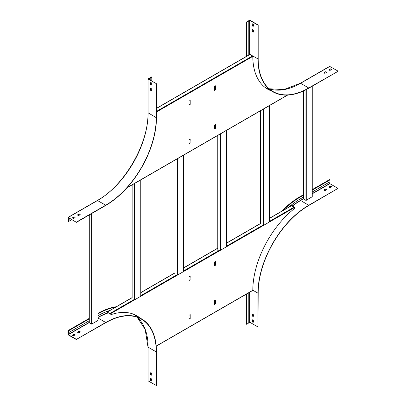 <?xml version="1.0" encoding="UTF-8"?>
<svg xmlns="http://www.w3.org/2000/svg" width="406" height="406" viewBox="0 0 406 406"><rect width="100%" height="100%" fill="white"/><g stroke="black" fill="none" stroke-linecap="round" stroke-linejoin="round"><path stroke-width="0.61" d="M291.412 205.746L294.238 207.085L294.492 208.511A72.111 41.635 120 0 0 252.806 290.29L252.552 290.437M110.087 314.975L109.833 313.742L107.265 312.26L107.011 313.199L107.082 312.047L109.833 313.549L110.087 314.975A72.111 41.635 -60 0 1 136.837 315.787A72.111 41.635 -60 0 1 140.141 318.081M215.398 265.006L215.571 261.388L214.383 262.073L214.383 265.783L215.484 265.25L215.398 261.388M215.571 299.973L214.383 300.653L214.383 304.561L215.571 303.881L215.571 299.973M190.023 276.039L190.109 279.901L189.094 280.485L189.008 276.725L190.109 275.994M190.196 276.039L190.023 279.653M189.008 315.305L190.196 314.625L190.196 318.527L189.008 319.212L189.008 315.305M136.756 315.741A72.111 41.635 -60 0 1 139.974 317.984M214.383 265.686L215.317 265.148M214.383 304.368L215.398 303.779L215.398 300.07M189.942 279.8L189.008 280.338M190.023 314.721L190.023 318.431L189.008 319.02M107.179 313.295A72.111 41.635 -60 0 1 107.57 313.153L108.194 312.798M151.621 380.924A0.837 0.482 60 0 1 151.027 380.589A0.837 0.482 60 0 1 150.722 379.818L150.722 378.844A0.837 0.482 60 0 1 150.809 378.539M133.188 314.071A71.776 41.437 120 0 1 133.457 314.224L141.613 318.928A71.776 41.437 120 0 1 156.477 351.789L156.477 385.583L147.992 380.818L147.992 347.018L145.196 329.499L137.142 317.223M151.621 375.063A0.837 0.482 60 0 1 151.027 374.728A0.837 0.482 60 0 1 150.722 373.962L150.722 372.982A0.837 0.482 60 0 1 150.809 372.678M151.707 379.646L151.707 380.62A0.837 0.482 60 0 1 151.534 381.006A0.837 0.482 60 0 1 150.885 380.782A0.837 0.482 60 0 1 150.519 379.935L150.519 378.96A0.837 0.482 60 0 1 150.697 378.575A0.837 0.482 60 0 1 151.342 378.803A0.837 0.482 60 0 1 151.707 379.646M141.613 318.928A71.776 41.437 120 0 0 105.722 322.486L76.455 339.38L105.722 322.719A71.486 41.275 120 0 1 141.466 319.177A71.486 41.275 120 0 1 156.274 351.906L156.274 385.7M151.707 373.784L151.707 374.758A0.837 0.482 60 0 1 151.534 375.144A0.837 0.482 60 0 1 150.885 374.921A0.837 0.482 60 0 1 150.519 374.078L150.519 373.099A0.837 0.482 60 0 1 150.697 372.718A0.837 0.482 60 0 1 151.342 372.941A0.837 0.482 60 0 1 151.707 373.784M76.455 339.38L68.299 334.676L68.436 330.885L67.995 330.631L67.995 334.382L68.299 334.909L76.455 339.614M89.208 318.385L67.995 330.631M116.268 306.743A76.511 44.173 120 0 0 97.978 313.325M79.079 332.595L79.926 332.103A0.837 0.482 -0 0 0 80.17 331.763A0.837 0.482 -0 0 0 79.652 331.316A0.837 0.482 -0 0 0 78.739 331.423L77.896 331.91A0.837 0.482 -0 0 0 77.647 332.25A0.837 0.482 -0 0 0 78.165 332.697A0.837 0.482 -0 0 0 79.079 332.595M74.004 335.523L74.846 335.036A0.837 0.482 -0 0 0 75.095 334.691A0.837 0.482 -0 0 0 74.577 334.245A0.837 0.482 -0 0 0 73.664 334.351L72.816 334.838A0.837 0.482 -0 0 0 72.572 335.183A0.837 0.482 -0 0 0 73.09 335.63A0.837 0.482 -0 0 0 74.004 335.523M77.673 332.367A0.837 0.482 180 0 1 77.896 332.144L78.739 331.656A0.837 0.482 180 0 1 79.556 331.529A0.837 0.482 180 0 1 80.144 331.88M72.598 335.3A0.837 0.482 180 0 1 72.816 335.077L73.664 334.585A0.837 0.482 180 0 1 74.481 334.463A0.837 0.482 180 0 1 75.069 334.813M89.208 320.745L68.436 332.742M89.208 318.893L68.436 330.885M109.752 310.504A74.242 42.863 120 0 0 97.978 315.685M151.58 379.148L150.722 379.646M115.492 307.19A76.511 44.173 120 0 0 97.978 313.828M89.208 214.967L89.208 322.643L91.649 324.105L91.649 213.556M91.649 324.105L97.907 320.491M303.49 90.939L303.49 198.93L305.926 200.391L305.926 89.756M305.926 200.391L312.189 196.778M330.134 186.278L329.291 186.765A0.837 0.482 -0 0 0 329.043 187.11A0.837 0.482 -0 0 0 329.56 187.557A0.837 0.482 -0 0 0 330.474 187.45L331.321 186.963A0.837 0.482 -0 0 0 331.565 186.623A0.837 0.482 -0 0 0 331.047 186.176A0.837 0.482 -0 0 0 330.134 186.278L329.291 187.004A0.837 0.482 0 0 0 329.068 187.227M292.239 205.928A71.918 41.524 120 0 1 300.481 200.391L308.738 205.279L338.005 188.379L308.738 205.512A71.486 41.275 120 0 0 258.186 293.066L257.983 326.977L257.983 293.183L252.806 290.194M329.748 181.873L329.85 183.669L338.005 188.379M325.059 189.211L324.216 189.698A0.837 0.482 -0 0 0 323.968 190.038A0.837 0.482 -0 0 0 324.485 190.485A0.837 0.482 -0 0 0 325.399 190.384L326.246 189.891A0.837 0.482 -0 0 0 326.49 189.551A0.837 0.482 -0 0 0 325.972 189.105A0.837 0.482 -0 0 0 325.059 189.211L324.216 189.932A0.837 0.482 0 0 0 323.993 190.155M331.54 186.74A0.837 0.482 0 0 0 330.951 186.39A0.837 0.482 0 0 0 330.134 186.511M326.465 189.668A0.837 0.482 0 0 0 325.876 189.318A0.837 0.482 0 0 0 325.059 189.445M248.223 293.061L248.223 323.354L246.615 324.282L246.173 324.029L246.173 294.243M257.983 326.977L249.827 322.273L248.223 323.08M303.49 194.672L300.278 196.524A76.511 44.173 120 0 0 281.272 211.48M312.255 189.607L329.545 179.63L329.982 179.883L329.982 181.736L312.255 191.972M308.738 205.279A71.776 41.437 120 0 0 257.983 293.183M253.415 316.041L253.415 315.061A0.837 0.482 -120 0 0 253.05 314.219A0.837 0.482 -120 0 0 252.405 313.995A0.837 0.482 -120 0 0 252.233 314.381L252.233 315.355A0.837 0.482 -120 0 0 252.598 316.198A0.837 0.482 -120 0 0 253.242 316.421A0.837 0.482 -120 0 0 253.415 316.041M253.415 321.902L253.415 320.923A0.837 0.482 -120 0 0 253.05 320.08A0.837 0.482 -120 0 0 252.405 319.857A0.837 0.482 -120 0 0 252.233 320.238L252.233 321.217A0.837 0.482 -120 0 0 252.598 322.059A0.837 0.482 -120 0 0 253.242 322.283A0.837 0.482 -120 0 0 253.415 321.902M253.329 316.34A0.837 0.482 60 0 1 252.735 316.005A0.837 0.482 60 0 1 252.436 315.239L252.436 314.259A0.837 0.482 60 0 1 252.517 313.96M253.329 322.202A0.837 0.482 60 0 1 252.735 321.867A0.837 0.482 60 0 1 252.436 321.1L252.436 320.121A0.837 0.482 60 0 1 252.517 319.821M246.615 293.99L246.615 324.282M303.49 197.032L300.714 198.635A74.242 42.863 120 0 0 288.671 207.207M300.278 196.524L300.714 196.778L303.49 195.179M312.255 190.115L329.982 179.883M300.714 196.778A76.511 44.173 120 0 0 282.926 210.521M271.381 90.929A72.111 41.635 -60 0 1 267.742 89.218A72.111 41.635 -60 0 1 252.806 56.383L252.552 55.942L156.477 111.411M190.109 139.172L189.008 139.903L189.094 143.663L190.109 143.074L190.023 139.217M190.023 142.831L190.196 139.217M189.008 105.032L190.196 104.347L190.196 100.439L189.008 101.124L189.008 105.032M215.317 128.326L214.383 128.961L214.469 125.104L215.571 124.566L215.571 128.281L214.383 128.864M215.571 89.696L214.383 90.381L214.383 86.473L215.571 85.793L215.571 89.696L214.383 90.188M271.208 90.832A72.111 41.635 -60 0 1 267.655 89.168M189.008 143.516L189.942 142.978M189.008 104.839L190.023 104.251L190.023 100.541M215.398 124.566L215.398 128.179M215.398 85.889L215.398 89.599M156.477 108.443L249.979 54.455L249.726 54.602L252.552 55.942M72.598 218.012A0.837 0.482 180 0 1 72.816 217.789L73.664 217.296A0.837 0.482 180 0 1 74.481 217.174A0.837 0.482 180 0 1 75.069 217.525M76.455 222.092L105.722 205.197L97.354 200.468C124.383 185.679 148.703 143.562 147.992 112.756L147.992 78.962L156.477 83.727L156.477 117.527A71.776 41.437 120 0 1 105.722 205.431L76.455 222.331L68.086 217.367L67.995 221.311L68.436 221.564L68.299 217.621L76.455 222.331M77.673 215.084A0.837 0.482 180 0 1 77.896 214.855L78.739 214.368A0.837 0.482 180 0 1 79.556 214.246A0.837 0.482 180 0 1 80.144 214.591M74.846 217.748L74.004 218.235A0.837 0.482 180 0 1 73.09 218.342A0.837 0.482 180 0 1 72.572 217.895A0.837 0.482 180 0 1 72.816 217.55L73.664 217.063A0.837 0.482 180 0 1 74.577 216.961A0.837 0.482 180 0 1 75.095 217.408A0.837 0.482 180 0 1 74.846 217.748M79.926 214.82L79.079 215.307A0.837 0.482 180 0 1 78.165 215.408A0.837 0.482 180 0 1 77.647 214.962A0.837 0.482 180 0 1 77.896 214.622L78.739 214.135A0.837 0.482 180 0 1 79.652 214.028A0.837 0.482 180 0 1 80.17 214.475A0.837 0.482 180 0 1 79.926 214.82M156.477 83.727L148.322 79.023L151.808 77.165L151.367 76.912L147.992 78.962M69.944 218.57L68.198 219.575M149.961 79.967L149.961 77.957M156.274 83.844L156.274 117.644A71.486 41.275 120 0 1 105.722 205.197M151.621 90.792A0.837 0.482 60 0 1 151.027 90.457A0.837 0.482 60 0 1 150.722 89.685L150.722 88.711A0.837 0.482 60 0 1 150.809 88.406M151.621 84.93A0.837 0.482 60 0 1 151.027 84.595A0.837 0.482 60 0 1 150.722 83.829L150.722 82.849A0.837 0.482 60 0 1 150.809 82.545M150.519 88.828L150.519 89.802A0.837 0.482 -120 0 0 150.885 90.65A0.837 0.482 -120 0 0 151.534 90.873A0.837 0.482 -120 0 0 151.707 90.487L151.707 89.513A0.837 0.482 -120 0 0 151.342 88.67A0.837 0.482 -120 0 0 150.697 88.442A0.837 0.482 -120 0 0 150.519 88.828L150.722 88.711M150.519 82.966L150.519 83.946A0.837 0.482 -120 0 0 150.885 84.788A0.837 0.482 -120 0 0 151.534 85.011A0.837 0.482 -120 0 0 151.707 84.626L151.707 83.651A0.837 0.482 -120 0 0 151.342 82.809A0.837 0.482 -120 0 0 150.697 82.585A0.837 0.482 -120 0 0 150.519 82.966L150.722 82.849M150.2 80.104L150.2 78.094M151.808 81.033L151.808 77.165M70.177 218.707L68.436 219.712M71.786 219.631L68.436 221.564M252.233 24.248L252.233 25.223A0.837 0.482 -120 0 0 252.598 26.065A0.837 0.482 -120 0 0 253.242 26.288A0.837 0.482 -120 0 0 253.415 25.908L253.415 24.928A0.837 0.482 -120 0 0 253.05 24.086A0.837 0.482 -120 0 0 252.405 23.863A0.837 0.482 -120 0 0 252.233 24.248L252.436 25.106A0.837 0.482 -120 0 0 252.735 25.872A0.837 0.482 -120 0 0 253.329 26.207M249.624 54.541A71.918 41.524 120 0 1 249.624 54.211L257.983 58.921L258.186 25.01L250.03 20.3L249.421 20.3L246.173 22.178L246.615 22.431L249.827 20.417L257.983 25.126M252.233 30.105L252.233 31.084A0.837 0.482 -120 0 0 252.598 31.927A0.837 0.482 -120 0 0 253.242 32.15A0.837 0.482 -120 0 0 253.415 31.769L253.415 30.79A0.837 0.482 -120 0 0 253.05 29.948A0.837 0.482 -120 0 0 252.405 29.724A0.837 0.482 -120 0 0 252.233 30.105L252.436 30.968A0.837 0.482 -120 0 0 252.735 31.734A0.837 0.482 -120 0 0 253.329 32.069M252.517 23.827A0.837 0.482 -120 0 0 252.436 24.127M257.983 58.921A71.776 41.437 120 0 0 272.847 91.776A71.776 41.437 120 0 0 308.738 88.224L338.005 71.324L308.738 87.99A71.486 41.275 120 0 1 272.989 91.528A71.486 41.275 120 0 1 258.186 58.804L258.186 25.01M252.517 29.684A0.837 0.482 -120 0 0 252.436 29.988M329.982 69.314L329.982 70.304M246.173 22.178L246.173 55.972A76.511 44.173 120 0 0 246.178 56.53M323.993 72.867A0.837 0.482 180 0 1 324.216 72.644L325.059 72.156A0.837 0.482 180 0 1 325.876 72.029A0.837 0.482 180 0 1 326.465 72.38M329.068 69.939A0.837 0.482 180 0 1 329.291 69.715L330.134 69.228A0.837 0.482 180 0 1 330.951 69.101A0.837 0.482 180 0 1 331.54 69.451M269.137 88.762L283.794 89.594L300.364 83.26L329.631 66.361L338.005 71.091M325.059 71.923L324.216 72.41A0.837 0.482 0 0 0 323.968 72.75A0.837 0.482 0 0 0 324.485 73.197A0.837 0.482 0 0 0 325.399 73.095L326.246 72.603A0.837 0.482 0 0 0 326.49 72.263A0.837 0.482 0 0 0 325.972 71.816A0.837 0.482 0 0 0 325.059 71.923L325.059 72.156M330.134 68.99L329.291 69.482A0.837 0.482 0 0 0 329.043 69.822A0.837 0.482 0 0 0 329.56 70.268A0.837 0.482 0 0 0 330.474 70.162L331.321 69.675A0.837 0.482 0 0 0 331.565 69.335A0.837 0.482 0 0 0 331.047 68.888A0.837 0.482 0 0 0 330.134 68.99L330.134 69.228M248.223 21.503L248.223 55.297A74.242 42.863 120 0 0 248.223 55.353M246.173 55.972L246.615 56.226L246.615 22.431M294.492 207.522L110.087 313.985M156.219 346.054L252.806 290.29M294.238 207.085L269.33 221.463M263.408 224.883L226.477 246.203M220.554 249.624L183.619 270.949M177.696 274.365L140.765 295.69M134.843 299.11L109.833 313.549M291.665 205.598L269.401 218.453M260.703 223.473L226.543 243.194M217.844 248.218L183.69 267.94M174.991 272.959L140.831 292.68M132.133 297.705L107.265 312.062M156.274 351.906L148.119 347.196L148.119 380.99M68.198 334.498L89.208 322.369M135.624 315.472A71.918 41.524 120 0 0 134.041 314.406M107.011 313.133A71.918 41.524 120 0 0 97.978 317.309M105.722 322.486L97.978 318.015M68.299 334.676L89.208 322.603M137.157 317.228A71.486 41.275 120 0 1 148.119 347.196L147.992 347.018M108.356 312.889A71.776 41.437 120 0 0 107.585 313.148M107.169 313.29A71.776 41.437 120 0 0 97.978 317.543M89.279 322.74L89.279 214.926M97.907 209.943L97.907 320.689M91.984 324.105L91.984 213.363M260.703 223.767L260.703 110.645M263.073 225.076L263.073 109.28M269.33 105.545L269.33 221.717M263.408 225.137L263.408 108.96M303.556 199.026L303.556 90.908M312.189 86.229L312.189 196.976M306.266 200.391L306.266 89.579M292.427 206.04A71.776 41.437 120 0 1 300.582 200.569L303.49 198.889M312.255 193.829L329.85 183.669M249.624 322.273L249.624 292.249M300.481 200.391L303.49 198.656M312.255 193.591L329.748 183.497M249.827 322.273L249.827 292.132M174.991 275.928L174.991 160.131M177.361 274.563L177.361 158.761M183.619 155.026L183.619 271.533M177.696 274.953L177.696 158.447M132.133 297.994L132.133 184.872M134.503 299.303L134.503 183.507M134.843 299.364L134.843 183.187M140.765 179.772L140.765 295.944M217.844 251.187L217.844 135.386M220.214 249.822L220.214 134.021M220.554 250.208L220.554 133.706M226.477 130.285L226.477 246.792M127.063 187.684L287.397 95.111M252.806 56.383L156.477 111.995M148.119 79.14L148.119 112.934A71.486 41.275 120 0 1 97.567 200.488L68.299 217.388M147.992 112.756L156.274 117.644M249.827 54.429A71.776 41.437 120 0 1 249.827 54.211L249.827 20.417M265.143 87.483A71.918 41.524 120 0 0 266.864 88.32M249.624 54.211L249.624 20.417M329.85 66.386L300.582 83.281L308.738 87.99M300.364 83.26L300.582 83.281A71.486 41.275 120 0 1 269.148 88.772M264.428 86.914A71.776 41.437 120 0 0 264.692 87.072L272.847 91.776M252.73 290.457L156.229 346.171M107.082 312.047L132.067 297.623M140.831 292.559L174.92 272.878M183.69 267.818L217.778 248.137M226.543 243.072L260.632 223.396M269.401 218.332L291.488 205.583M97.978 320.588L97.978 209.902M269.401 221.422L269.401 105.626M260.632 110.686L260.632 223.513M312.255 196.874L312.255 86.189M183.69 270.909L183.69 155.107M174.92 160.172L174.92 272.999M140.831 295.649L140.831 179.853M132.067 184.913L132.067 297.745M226.543 246.163L226.543 130.367M217.778 135.426L217.778 248.259M287.626 95.1L126.834 187.932M156.477 108.321L249.802 54.44M97.354 200.468L68.086 217.367"/></g></svg>
